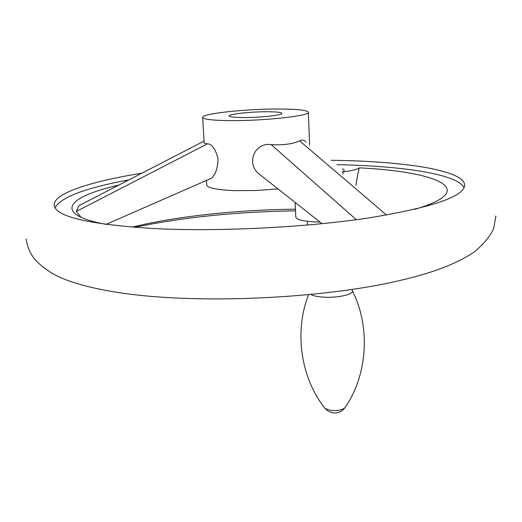 <?xml version="1.0" encoding="UTF-8"?>
<svg xmlns="http://www.w3.org/2000/svg" width="522" height="522" viewBox="0 0 522 522"><rect width="100%" height="100%" fill="white"/><g stroke="black" fill="none" stroke-linecap="round" stroke-linejoin="round"><path stroke-width="0.78" d="M319.999 222.046C309.35 221.857 301.977 220.897 297.873 219.181L295.778 217.191L295.171 202.458M141.814 173.219C90.841 181.375 53.231 193.408 54.184 205.211C55.528 216.754 89.255 224.558 155.373 228.629C219.22 231.748 305.429 227.448 368.173 218.026C431.935 207.567 464.097 196.605 464.665 185.14C464.241 170.42 405.679 161.474 335.9 160.365L331.202 160.293M336.899 164.671C402.221 165.905 457.487 174.08 464.097 187.659M118.859 185.062C68.375 196.553 51.789 213.55 103.578 223.899L106.338 224.434M80.962 217.276L76.316 211.443L78.907 205.668L79.54 205.342M414.631 209.355L417.326 208.559C480.044 189.355 436.118 171.568 359.293 167.849C358.072 172.443 356.976 178.243 356.004 185.251M264.178 178.009L259.212 174.094C245.718 163.784 254.468 142.062 271.192 144.607C283.094 145.305 292.568 144.052 299.621 140.842C302.355 139.576 304.476 139.974 305.99 142.043M277.782 109.02C296.94 109.046 307.132 110.116 308.358 112.237C310.407 115.767 265.209 120.843 231.363 120.615C212.956 120.465 203.378 119.394 202.627 117.404C201.544 113.672 245.216 108.961 277.782 109.02M277.998 188.912L256.348 190.504L235.148 190.647C216.976 189.923 207.488 188.011 206.679 184.925L206.412 180.462M202.627 117.404L204.174 143.119L207.397 143.857C211.873 143.837 215.429 148.809 218.065 158.773C217.739 168.26 215.514 174.766 211.384 178.283L209.505 179.111M342.452 168.945C344.761 169.461 344.801 170.466 342.576 171.953L343.124 174.12M359.293 167.849C357.426 169.428 351.854 170.798 342.576 171.953M54.986 207.671C61.165 197.075 85.791 187.816 128.862 179.901M295.517 210.849C236.897 211.684 183.274 217.185 134.637 227.351M132.157 227.155C176.188 216.238 237.901 209.727 295.445 209.211M266.846 111.747C276.334 111.78 281.351 112.315 281.9 113.352C282.8 115.14 260.426 117.633 243.663 117.541C234.365 117.483 229.497 116.948 229.067 115.936C228.408 114.103 250.403 111.701 266.846 111.747M351.795 289.501L352.161 290.291C355.782 294.062 337.584 298.33 322.576 297.077C317.011 296.646 313.102 295.772 310.851 294.467M345.244 407.258L344.774 407.943C341.956 410.077 337.329 410.905 330.902 410.429L325.102 408.511L328.527 411.349L332.723 412.824C337.662 413.424 341.682 411.799 344.774 407.943C367.168 376.049 371.096 328.181 352.467 290.917M299.621 140.842L386.541 215.057M271.192 144.607L356.343 219.703M204.05 141.116L78.907 205.668M207.397 143.857L76.316 211.443M307.491 225.054L307.341 221.302M495.9 215.951L493.812 227.846C491.3 234.743 484.971 242.658 474.831 251.611C451.086 267.414 422.057 276.053 383.618 284.079C315.673 297.403 222.411 302.368 151.778 296.431C106.612 292.738 70.64 283.818 53.838 274.226C33.14 262.018 28.234 251.891 26.1 238.926M309.598 145.162L308.358 112.237M322.087 223.697L259.212 174.094M106.077 224.388L211.384 178.283M308.554 294.689C293.723 332.612 301.155 378.607 325.102 408.511"/></g></svg>
